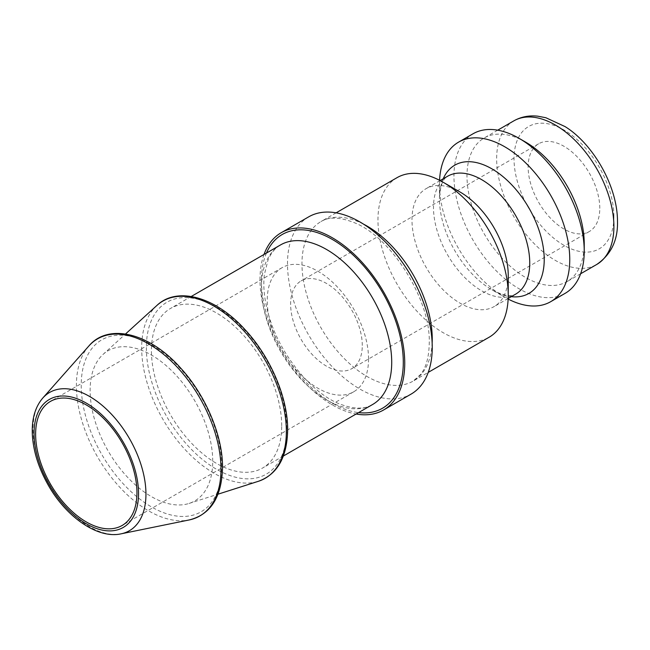 <?xml version="1.0" encoding="UTF-8"?>
<svg xmlns="http://www.w3.org/2000/svg" width="650" height="650" viewBox="0 0 650 650"><rect width="100%" height="100%" fill="white"/><g stroke="black" fill="none" stroke-linecap="round" stroke-linejoin="round"><path stroke-width="0.49" stroke-dasharray="3.25 2.44" d="M473.029 133.786A92.121 53.186 -120 0 0 473.029 240.159A92.121 53.186 -120 0 0 565.151 293.337M525.606 142.106A82.907 47.864 -120 0 0 484.152 138.003A82.907 47.864 -120 0 0 484.152 233.732A82.907 47.864 -120 0 0 567.06 281.604A82.907 47.864 -120 0 0 584.228 243.644M439.571 180.302A92.121 53.186 -120 0 0 439.481 184.316A92.121 53.186 -120 0 0 504.619 297.131A92.121 53.186 -120 0 0 508.137 299.057M460.102 192.043A68.063 39.301 -120 0 0 426.075 188.671A68.063 39.301 -120 0 0 426.075 267.264A68.063 39.301 -120 0 0 494.138 306.564A68.063 39.301 -120 0 0 508.235 275.405M397.036 177.661A92.121 53.186 -120 0 0 397.036 284.034A92.121 53.186 -120 0 0 489.157 337.212M308.693 216.848A102.351 59.093 -120 0 0 308.693 335.034A102.351 59.093 -120 0 0 411.044 394.136M263.998 254.475A102.351 59.093 -120 0 0 281.19 350.919A102.351 59.093 -120 0 0 356.119 414.026M281.702 425.831A92.121 53.186 -120 0 0 241.491 333.125A92.121 53.186 -120 0 0 170.503 308.449A92.121 53.186 -120 0 0 170.503 414.822A92.121 53.186 -120 0 0 262.624 468A92.121 53.186 -120 0 0 281.702 425.831M212.729 461.224A86.702 50.058 -120 0 0 171.308 370.346A86.702 50.058 -120 0 0 103.009 354.453A86.702 50.058 -120 0 0 108.079 450.864A86.702 50.058 -120 0 0 189.036 503.449A86.702 50.058 -120 0 0 212.729 461.224M368.55 358.979A71.646 41.364 -120 0 0 337.277 286.869A71.646 41.364 -120 0 0 282.067 267.678A71.646 41.364 -120 0 0 282.067 350.407A71.646 41.364 -120 0 0 353.714 391.771A71.646 41.364 -120 0 0 368.55 358.979M362.277 345.467A50.667 29.25 -120 0 0 340.161 294.474A50.667 29.25 -120 0 0 301.121 280.906A50.667 29.25 -120 0 0 301.121 339.406A50.667 29.25 -120 0 0 351.788 368.656A50.667 29.25 -120 0 0 362.277 345.467M599.788 208.341A50.667 29.25 -120 0 0 577.671 157.349A50.667 29.25 -120 0 0 538.631 143.78A50.667 29.25 -120 0 0 538.631 202.28A50.667 29.25 -120 0 0 589.298 231.53A50.667 29.25 -120 0 0 599.788 208.341M443.219 178.774A74.059 42.762 -120 0 0 439.481 199.054A74.059 42.762 -120 0 0 491.847 289.762A74.059 42.762 -120 0 0 511.282 296.668M439.481 184.316L439.481 199.054C440.261 180.001 445.859 177.426 447.582 176.256A68.063 39.301 -120 0 0 447.582 254.849A68.063 39.301 -120 0 0 515.645 294.149C513.768 295.051 508.739 298.61 491.847 289.762L504.619 297.131M363.577 224.177A92.121 53.186 -120 0 0 321.043 221.536A92.121 53.186 -120 0 0 321.043 327.901A92.121 53.186 -120 0 0 413.164 381.087A92.121 53.186 -120 0 0 432.144 342.932M266.459 253.053A100.303 57.915 -120 0 0 282.214 350.326A100.303 57.915 -120 0 0 358.572 412.604M280.516 244.936A92.121 53.186 -120 0 0 280.516 351.301A92.121 53.186 -120 0 0 372.629 404.487C364.325 409.622 352.942 409.281 338.479 403.479C310.887 392.202 279.988 354.283 269.149 316.745C264.493 301.104 262.892 287.072 264.355 274.658L268.019 260.024C271.123 252.874 275.291 247.845 280.516 244.936M286.764 428.756A99.279 57.322 -120 0 0 181.464 297.757A99.279 57.322 -120 0 0 181.464 438.165A99.279 57.322 -120 0 0 286.764 428.756M156.886 305.467A102.31 59.069 -120 0 0 162.866 419.234A102.31 59.069 -120 0 0 258.391 481.293M221.634 466.367A99.279 57.322 -120 0 0 116.326 335.359A99.279 57.322 -120 0 0 116.326 475.767A99.279 57.322 -120 0 0 221.634 466.367M88.806 346.06A102.253 59.036 -120 0 0 97.565 456.926A102.253 59.036 -120 0 0 189.207 519.951M42.762 398.068A79.82 46.085 -120 0 0 49.595 484.624A79.82 46.085 -120 0 0 121.136 533.821M613.901 216.491A70.623 40.771 -120 0 0 538.996 123.305A70.623 40.771 -120 0 0 538.996 223.178A70.623 40.771 -120 0 0 613.901 216.491M513.825 120.867A82.907 47.864 -120 0 0 513.825 216.604A82.907 47.864 -120 0 0 596.733 264.469M440.099 180.57L426.075 188.671M508.17 298.464L494.138 306.564M336.115 212.834L321.043 221.536C328.754 216.645 339.698 216.978 353.876 222.519C390.886 236.421 430.958 299.821 429.244 343.094C428.976 357.11 426.132 367.534 420.704 374.359L413.164 381.087L428.236 372.385M191.254 296.473L170.503 308.449M283.368 456.024L262.624 468M189.036 503.449L218.018 494.187M103.009 354.453L125.523 333.986M282.067 267.678L50.464 401.391M353.714 391.771L122.111 525.484M538.631 143.78L301.121 280.906M589.298 231.53L351.788 368.656M497.713 130.171L484.152 138.003M580.621 273.772L567.06 281.604"/><path stroke-width="0.97" d="M508.137 299.057A92.121 53.186 -120 0 0 550.672 301.697L565.151 293.337A92.121 53.186 -120 0 0 584.228 251.168A92.121 53.186 -120 0 0 519.09 138.352A92.121 53.186 -120 0 0 473.029 133.786L458.559 142.147A92.121 53.186 -120 0 0 439.571 180.302M519.09 138.352L525.606 142.106A82.907 47.864 -120 0 1 584.228 243.644L584.228 251.168M550.672 301.697A92.121 53.186 -120 0 0 569.758 259.529A92.121 53.186 -120 0 0 529.547 166.822A92.121 53.186 -120 0 0 458.559 142.147M428.236 372.385L489.157 337.212A92.121 53.186 -120 0 0 508.235 295.043L508.235 275.405A68.063 39.301 -120 0 0 460.102 192.043L443.097 182.219A92.121 53.186 -120 0 0 397.036 177.661L336.115 212.834M508.235 295.043A92.121 53.186 -120 0 0 443.097 182.219M356.119 414.026A102.351 59.093 -120 0 0 383.541 410.012L411.044 394.136A102.351 59.093 -120 0 0 432.242 347.279A102.351 59.093 -120 0 0 387.562 244.27A102.351 59.093 -120 0 0 308.693 216.848L281.19 232.724A102.351 59.093 -120 0 0 263.998 254.475M383.541 410.012A102.351 59.093 -120 0 0 404.739 363.155A102.351 59.093 -120 0 0 360.059 260.146A102.351 59.093 -120 0 0 281.19 232.724M136.955 492.692A71.646 41.364 -120 0 0 105.674 420.582A71.646 41.364 -120 0 0 50.464 401.391A71.646 41.364 -120 0 0 50.464 484.12A71.646 41.364 -120 0 0 122.111 525.484A71.646 41.364 -120 0 0 136.955 492.692M511.282 296.668A74.059 42.762 -120 0 0 544.221 259.529A74.059 42.762 -120 0 0 501.743 175.622A74.059 42.762 -120 0 0 443.219 178.774M508.17 298.464L515.645 294.149A68.063 39.301 -120 0 0 529.742 262.99A68.063 39.301 -120 0 0 500.029 194.488A68.063 39.301 -120 0 0 447.582 176.256L440.099 180.57M432.144 342.932A92.121 53.186 -120 0 0 432.242 338.918A92.121 53.186 -120 0 0 363.577 224.177M358.572 412.604A100.303 57.915 -120 0 0 403.293 362.318A100.303 57.915 -120 0 0 345.711 248.633A100.303 57.915 -120 0 0 266.459 253.053M283.368 456.024L372.629 404.487A92.121 53.186 -120 0 0 391.714 362.318A92.121 53.186 -120 0 0 351.504 269.612A92.121 53.186 -120 0 0 280.516 244.936L191.254 296.473M286.358 431.462A102.31 59.069 -120 0 0 237.469 324.22A102.31 59.069 -120 0 0 156.886 305.467C176.938 286.171 215.321 296.562 245.042 329.648C270.554 357.004 287.991 398.019 287.666 430.007C287.081 457.381 277.322 474.468 258.391 481.293A102.31 59.069 -120 0 0 286.358 431.462M220.992 469.154A102.253 59.036 -120 0 0 169.877 359.824A102.253 59.036 -120 0 0 88.806 346.06C108.079 322.896 149.183 332.507 180.505 367.916C205.709 395.265 222.844 435.882 222.528 467.618C221.756 497.152 210.649 514.597 189.207 519.951A102.253 59.036 -120 0 0 220.992 469.154M42.762 398.068C34.694 407.534 31.273 420.558 32.5 437.149C33.873 452.896 39.008 468.699 47.921 484.559C66.032 517.099 97.906 539.167 121.136 533.821A79.82 46.085 -120 0 0 145.949 494.171A79.82 46.085 -120 0 0 106.048 408.817A79.82 46.085 -120 0 0 42.762 398.068L88.806 346.06M138.539 493.602A73.889 42.656 -120 0 0 60.166 396.11A73.889 42.656 -120 0 0 60.166 500.606A73.889 42.656 -120 0 0 138.539 493.602M613.901 226.517A82.907 47.864 -120 0 0 577.712 143.081A82.907 47.864 -120 0 0 513.825 120.867C521.024 116.805 529.003 115.237 537.753 116.179L545.837 117.723L564.996 126.563C591.809 142.911 617.508 184.787 617.5 221.504C617.939 240.297 611.016 254.621 596.733 264.469A82.907 47.864 -120 0 0 613.901 226.517M218.018 494.187L258.391 481.293M125.523 333.986L156.886 305.467M121.136 533.821L189.207 519.951M513.825 120.867L497.713 130.171M596.733 264.469L580.621 273.772"/></g></svg>
